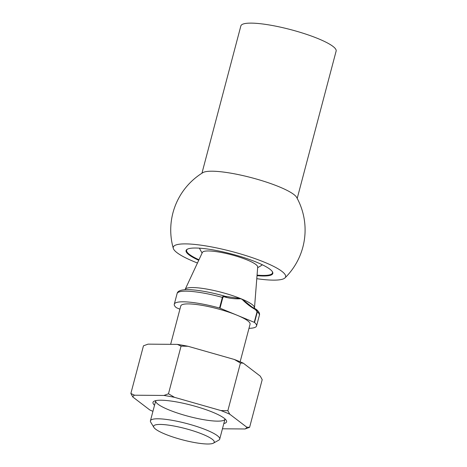 <?xml version="1.0" encoding="UTF-8"?>
<svg xmlns="http://www.w3.org/2000/svg" width="467" height="467" viewBox="0 0 467 467"><rect width="100%" height="100%" fill="white"/><g stroke="black" fill="none" stroke-linecap="round" stroke-linejoin="round"><path stroke-width="0.7" d="M224.989 296.288L240.686 298.606A0.893 0.537 101.5 0 1 240.674 298.763C235.386 299.049 230.196 298.483 225.106 297.065C224.207 296.58 223.448 296.738 222.823 297.543L220.015 308.179L237.137 315.254A35.831 6.637 -165.2 0 0 188.376 303.9A35.831 6.637 -165.2 0 0 180.782 305.92L170.636 344.331M220.015 308.179L219.554 308.027A42.55 7.881 -165.2 0 0 174.284 304.204A42.55 7.881 -165.2 0 0 176.31 307.671L179.918 309.195M248.981 328.336A42.55 7.881 -165.2 0 0 256.558 325.943A42.55 7.881 -165.2 0 0 254.538 322.481L254.258 322.329L257.066 311.693L255.461 309.615C250.697 306.953 246.261 303.538 242.145 299.37L240.674 298.763M257.066 311.693L257.346 311.845A42.55 7.881 -165.2 0 1 259.372 315.307C260.026 313.655 259.004 311.682 256.319 309.399L257.346 311.845L254.538 322.481M160.28 424.439A31.353 5.808 -165.2 0 0 153.894 427.416A31.353 5.808 -165.2 0 0 182.463 439.838A31.353 5.808 -165.2 0 0 213.431 443.142A31.353 5.808 -165.2 0 0 197.348 432.249A31.353 5.808 -165.2 0 0 160.28 424.439M213.431 443.142L218.766 440.165A35.831 6.637 -165.2 0 0 219.712 439.12A35.831 6.637 -165.2 0 0 197.372 426.686A35.831 6.637 -165.2 0 0 158.021 418.788A35.831 6.637 -165.2 0 0 150.427 420.814A35.831 6.637 -165.2 0 0 150.73 422.186L153.894 427.416M240.137 361.797L250.067 324.226A35.831 6.637 -165.2 0 0 237.137 315.254L254.258 322.329M254.451 308.418L257.702 267.019A28.621 5.3 -165.2 0 0 239.402 257.124A28.621 5.3 -165.2 0 0 208.405 250.96A28.621 5.3 -165.2 0 0 202.398 252.408L185.171 289.377A35.831 6.637 -165.2 0 1 192.696 287.561A35.831 6.637 -165.2 0 1 240.686 298.606L242.198 299.23L252.291 307.193L255.145 308.757A0.893 0.52 112.5 0 1 255.262 308.78L255.262 308.78A0.893 0.52 112.5 0 1 255.461 309.615M219.554 308.027L222.368 297.386C222.998 296.055 223.804 295.664 224.785 296.212A0.893 0.52 112.5 0 1 224.901 296.236L224.901 296.236A0.893 0.52 112.5 0 1 225.106 297.065M222.823 297.543L222.368 297.386A42.55 7.881 -165.2 0 0 177.098 293.568C177.501 291.443 179.964 289.359 189.479 289.663C199.135 290.141 210.78 292.272 224.423 296.066L224.785 296.212M254.416 307.671A35.831 6.637 -165.2 0 0 242.198 299.23A0.893 0.485 122.9 0 1 242.145 299.37M201.942 173.228L240.867 25.901A49.269 9.124 14.8 0 1 290.83 29.666A49.269 9.124 14.8 0 1 336.135 51.072L297.205 198.399M173.304 248.397A67.178 67.178 0 0 1 202.882 172.644A49.269 9.124 14.8 0 1 251.707 177.752A49.269 9.124 14.8 0 1 296.679 197.424A67.178 67.178 0 0 1 284.987 277.9A58.101 10.764 -165.2 0 0 232.192 251.608A58.101 10.764 -165.2 0 0 173.304 248.397A58.101 10.764 -165.2 0 0 197.453 263.014M256.762 278.688A58.101 10.764 -165.2 0 0 273.3 280.136A58.101 10.764 -165.2 0 0 284.981 277.906M198.738 260.265A44.855 8.307 14.8 0 1 187.255 249.244A44.855 8.307 14.8 0 1 231.568 253.978A44.855 8.307 14.8 0 1 272.43 271.753A44.855 8.307 14.8 0 1 263.3 276.003A44.855 8.307 14.8 0 1 257.008 275.658M257.048 275.116A44.406 8.225 -165.2 0 0 263.079 275.437A44.406 8.225 -165.2 0 0 272.489 272.932A44.406 8.225 -165.2 0 0 272.261 271.485M187.536 249.098A44.406 8.225 -165.2 0 0 186.619 250.242A44.406 8.225 -165.2 0 0 198.965 259.769M154.542 405.245A38.066 7.052 14.8 0 1 153.982 401.258A38.066 7.052 14.8 0 1 191.593 405.274A38.066 7.052 14.8 0 1 226.273 420.358A38.066 7.052 14.8 0 1 223.821 423.551M152.931 411.328A58.959 10.922 14.8 0 1 149.802 409.962L132.803 396.991A58.959 10.922 14.8 0 1 134.537 395.205L163.905 395.45A58.959 10.922 14.8 0 1 174.524 397.335L220.897 410.551A58.959 10.922 14.8 0 1 229.782 414.223L246.78 427.194A58.959 10.922 14.8 0 1 245.047 428.98L222.438 428.794M220.897 410.551L227.843 410.703L229.782 414.223M163.905 395.45L168.476 393.78L174.524 397.335M132.803 396.991L130.865 393.471L134.537 395.205M246.78 427.194L249.612 427.311L245.047 428.98M249.612 427.311L262.203 379.653L260.271 376.133L243.272 363.163L240.435 363.046L227.843 410.703M240.435 363.046L234.387 359.491L188.014 346.275L181.068 346.123L177.396 344.389L148.027 344.144L143.462 345.813L130.865 393.471M181.068 346.123L168.476 393.78M177.396 344.389A58.959 10.922 14.8 0 1 188.014 346.275M234.387 359.491A58.959 10.922 14.8 0 1 243.272 363.163M155.774 400.633A35.831 6.637 -165.2 0 0 155.709 400.814A35.831 6.637 -165.2 0 0 178.05 413.242A35.831 6.637 -165.2 0 0 217.4 421.141A35.831 6.637 -165.2 0 0 224.995 419.121A35.831 6.637 -165.2 0 0 225.03 418.928M259.372 315.307L256.558 325.943M185.171 289.377L185.002 289.692M155.709 400.814L150.427 420.814M224.995 419.121L219.712 439.12M177.098 293.568L174.284 304.204M256.33 309.405L252.355 307.233M257.65 267.661A42.55 42.55 0 0 0 262.361 264.795M199.45 248.17A42.55 42.55 0 0 0 202.123 252.991M226.46 296.784L224.423 296.066"/></g></svg>

